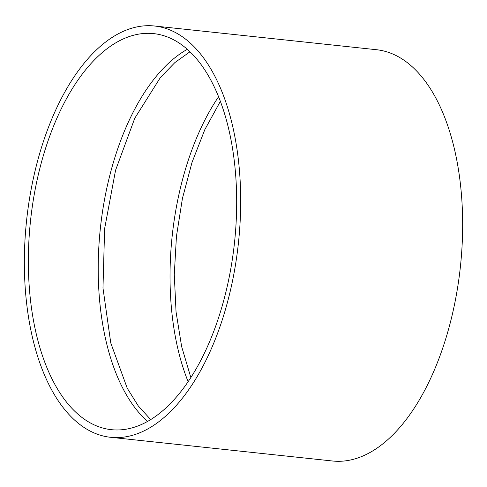 <?xml version="1.0" encoding="UTF-8"?>
<svg xmlns="http://www.w3.org/2000/svg" width="487" height="487" viewBox="0 0 487 487"><rect width="100%" height="100%" fill="white"/><g stroke="black" fill="none" stroke-linecap="round" stroke-linejoin="round"><path stroke-width="0.73" d="M154.482 26L376.457 49.711A206.817 106.519 96.1 0 1 460.325 267.387A206.817 106.519 96.1 0 1 332.524 461L110.549 437.289A206.817 106.519 96.1 0 1 26.602 220.331A206.817 106.519 96.1 0 1 154.482 26A206.817 106.519 96.1 0 1 238.356 243.677A206.817 106.519 96.1 0 1 110.549 437.289M234.436 243.232A199.153 102.574 96.1 0 1 111.365 429.674A199.153 102.574 96.1 0 1 30.523 220.751A199.153 102.574 96.1 0 1 153.667 33.615A199.153 102.574 96.1 0 1 234.436 243.232M147.567 421.432A199.153 102.574 96.1 0 1 100.377 228.214A199.153 102.574 96.1 0 1 187.318 49.321M188.134 381.686A199.153 102.574 96.1 0 1 218.572 96.736M150.69 419.599L138.229 405.866L127.235 388.224L110.768 342.964L102.976 288.067L104.626 228.659L115.565 170.243L134.777 118.238L160.424 77.482L174.9 62.561L189.979 51.774M190.855 377.559L181.645 346.616L176.044 311.857L174.285 274.619L176.44 236.329L182.424 198.453L192.006 162.433L204.82 129.639L220.361 101.345"/></g></svg>
